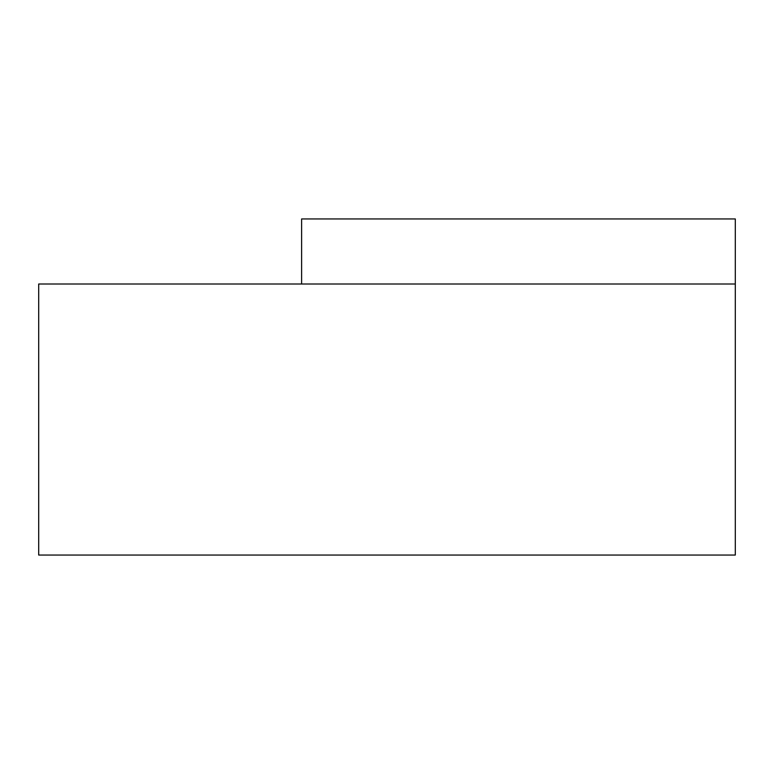 <?xml version="1.0" encoding="UTF-8"?>
<svg xmlns="http://www.w3.org/2000/svg" width="774" height="774" viewBox="0 0 774 774"><rect width="100%" height="100%" fill="white"/><g stroke="black" fill="none" stroke-linecap="round" stroke-linejoin="round"><path stroke-width="1.16" d="M735.3 555.055L38.7 555.055L38.7 284L735.3 284L735.3 555.055L735.3 284L38.7 284L38.7 555.055L735.3 555.055M735.3 218.945L735.3 284L735.3 218.945L301.618 218.945L301.618 284L301.618 218.945L735.3 218.945"/></g></svg>
